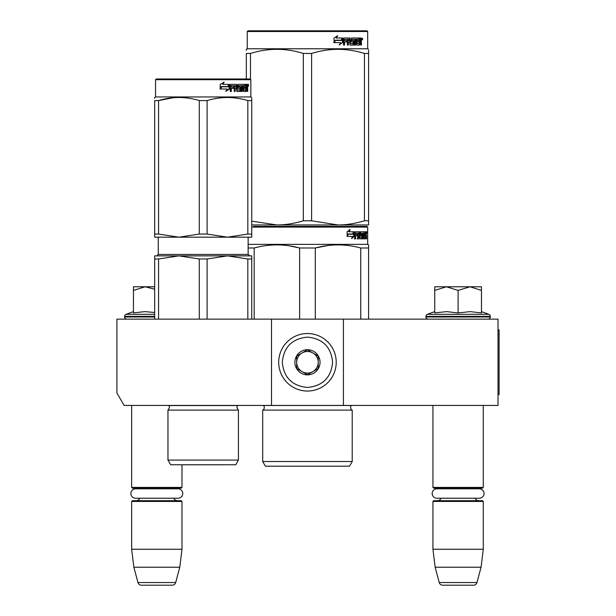 <?xml version="1.0" encoding="UTF-8"?>
<svg xmlns="http://www.w3.org/2000/svg" width="616" height="616" viewBox="0 0 616 616"><rect width="100%" height="100%" fill="white"/><g stroke="black" fill="none" stroke-linecap="round" stroke-linejoin="round"><path stroke-width="0.92" d="M271.51 405.436L271.51 319.142L116.909 319.142L116.909 392.977L124.101 405.436L343.412 405.436L343.412 319.142L498.013 319.142L498.013 405.436L343.412 405.436M271.51 319.142L343.412 319.142M131.647 405.436L131.647 487.41L181.982 487.41L181.982 464.787M131.647 487.41L132.371 488.126L181.266 488.126L181.982 487.41M175.337 488.811A4.312 4.312 -122.1 0 1 177.67 488.126M138.292 488.811A4.312 4.312 122.2 0 0 135.967 488.126M177.67 500.708A4.312 4.312 -47.8 0 1 173.766 498.228L178.047 498.228A4.712 4.712 0 0 0 182.76 493.516A4.712 4.712 0 0 0 178.047 488.811L135.589 488.811A4.712 4.712 0 0 0 130.877 493.516A4.712 4.712 0 0 0 135.589 498.228L139.871 498.228A4.312 4.312 47.8 0 1 135.967 500.708M181.982 501.432L131.647 501.432L132.371 500.708L181.266 500.708L181.982 501.432L181.982 549.249L179.78 567.221L175.675 582.536L137.961 582.536L133.857 567.221L179.78 567.221M131.647 501.432L131.647 549.249L181.982 549.249M131.647 549.249L133.857 567.221M172.203 585.2L141.434 585.2L172.203 585.2A3.596 3.596 -34.1 0 0 175.675 582.536M141.434 585.2A3.596 3.596 34.1 0 1 137.961 582.536M432.94 405.436L432.94 487.41L483.275 487.41L483.275 405.436M432.94 487.41L433.656 488.126L482.551 488.126L483.275 487.41M476.63 488.811A4.312 4.312 -122.1 0 1 478.955 488.126M439.585 488.811A4.312 4.312 122.2 0 0 437.252 488.126M478.955 500.708A4.312 4.312 -47.8 0 1 475.052 498.228M437.252 500.708A4.312 4.312 47.8 0 0 441.156 498.228M483.275 501.432L432.94 501.432L433.656 500.708L482.551 500.708L483.275 501.432L483.275 549.249L481.065 567.221L476.961 582.536L439.247 582.536L435.142 567.221L481.065 567.221M432.94 501.432L432.94 549.249L483.275 549.249M432.94 549.249L435.142 567.221M473.488 585.2L442.719 585.2L473.488 585.2A3.596 3.596 -34.1 0 0 476.961 582.536M442.719 585.2A3.596 3.596 34.1 0 1 439.247 582.536M481.473 311.627L488.865 314.314L427.35 314.314A2.156 2.156 129.2 0 0 425.925 316.339L425.925 316.986A2.156 2.156 40.2 0 0 428.082 319.142M488.126 319.142A2.156 2.156 -40.2 0 0 490.282 316.986L425.925 316.986M488.865 314.314A2.156 2.156 -129.2 0 1 490.282 316.339L490.282 316.986M434.734 311.627L427.35 314.314M435.281 312.828L446.669 311.627L458.104 312.943L470.139 311.627L481.473 312.943L481.473 290.398L470.031 286.786L458.104 290.398L446.423 286.786L434.734 286.786L434.734 312.943M434.734 290.405L446.423 286.786L469.546 286.786M481.473 290.398L481.473 286.786L470.031 286.786M458.104 312.943L458.104 290.398M126.796 319.142A2.156 2.156 40.2 0 1 124.64 316.986L124.64 316.339A2.156 2.156 129.2 0 1 126.057 314.314L154.662 314.314M133.449 311.627L126.057 314.314M133.988 312.828L144.891 311.627L154.662 312.512M154.662 289.22L145.137 286.786L133.449 286.786L133.449 312.943M133.449 290.405L145.137 286.786L154.662 286.786M307.461 333.525A28.76 28.76 0 0 0 278.702 362.293A28.76 28.76 0 0 0 307.461 391.052A28.76 28.76 0 0 0 336.221 362.293A28.76 28.76 0 0 0 307.461 333.525M307.461 337.121C292.176 338.615 283.784 347 282.29 362.285C283.784 377.577 292.176 385.963 307.461 387.456C322.745 385.963 331.139 377.577 332.625 362.293C331.139 347 322.745 338.615 307.461 337.121M307.461 349.703A12.582 12.582 0 0 0 294.879 362.293A12.582 12.582 0 0 0 307.461 374.875A12.582 12.582 0 0 0 320.043 362.293A12.582 12.582 0 0 0 307.461 349.703M307.461 349.834L296.673 356.063L296.673 368.514L307.461 374.744L318.249 368.514L318.249 356.063L307.461 349.834M302.071 371.633A10.788 10.788 0 0 0 318.249 362.293A10.788 10.788 0 0 0 302.071 352.945A10.788 10.788 0 0 0 307.461 373.073A10.788 10.788 0 0 0 312.851 371.633M302.071 352.945A10.788 10.788 0 0 1 312.851 352.945M436.875 488.811L479.333 488.811A4.712 4.712 0 0 1 484.045 493.516A4.712 4.712 0 0 1 479.333 498.228L436.875 498.228A4.712 4.712 0 0 1 432.163 493.516A4.712 4.712 0 0 1 436.875 488.811M135.589 498.228L178.047 498.228M167.96 410.11L238.43 410.11L236.814 407.523L237.584 405.559L168.807 405.559L169.577 407.523L167.96 410.11L167.96 460.083L238.43 460.083L238.43 410.11M247.825 258.982L227.466 255.871L207.107 258.982L199.284 258.982L178.925 255.871L251.736 255.871L251.736 258.982L247.825 258.982L247.825 319.142M251.736 258.982L251.736 319.142M199.284 258.982L199.284 319.142M207.107 258.982L207.107 319.142M216.262 255.871L154.662 255.871L154.662 319.142M178.925 255.871L158.566 258.982L154.662 258.982M158.566 258.982L158.566 319.142M219.057 255.871L227.466 255.871M238.43 460.083L235.736 464.757L170.663 464.757L167.96 460.083M154.662 98.283L154.662 97.474L155.555 96.951L250.835 96.951L251.736 97.474M154.662 234.057L158.566 234.057L178.886 237.175L154.662 237.175L154.662 100.585C154.662 96.473 154.662 96.473 154.662 100.585L158.566 100.585C172.141 96.473 185.716 96.473 199.284 100.585L207.107 100.585L207.107 234.057L227.427 237.175L178.971 237.175L199.284 234.057L207.107 234.057M173.173 97.736L158.566 100.585L158.566 234.057M251.736 237.175L251.736 234.057L251.736 237.175L227.504 237.175L247.825 234.057L251.736 234.057L251.736 100.585L251.736 234.057M207.107 100.585C220.674 96.473 234.249 96.473 247.825 100.585L251.736 100.585C251.728 96.473 251.728 96.473 251.736 100.585L251.736 98.352M237.699 98.291L233.218 97.736M199.284 100.585L199.284 234.057M247.825 100.585L247.825 234.057M229.537 88.935L226.034 91.23L227.196 89.012L220.505 89.012L221.783 86.817L228.328 86.817L229.537 84.369L229.537 88.935L229.144 88.935L229.144 85.177M225.687 91.23L229.144 88.935M221.36 86.563L219.95 89.012M222.884 84.369L224.139 82.105L220.212 84.407L220.212 89.012L221.637 86.563L228.197 86.563L229.291 84.369L222.584 84.369L223.824 82.105M227.82 86.563L228.898 84.369M237.275 89.905L237.275 84.931L236.76 84.931L236.76 89.905L237.422 90.121L240.055 89.905L239.924 88.365L238.315 88.365L237.93 87.803L238.315 84.369L245.337 84.369L245.214 85.701M243.251 90.121L243.135 88.365L243.751 88.365L243.867 90.121L243.251 90.121L245.853 89.905L245.853 84.369L247.486 84.369L247.709 84.931L247.709 88.581L247.124 88.581M247.378 87.749L246.708 87.749L247.031 88.581M247.709 88.581L247.709 91.453L247.17 91.453L246.939 88.365L246.277 88.365L246.508 88.92M241.626 85.701L241.426 91.453L242.219 91.453L242.219 85.701L241.626 85.701L242.981 85.701L243.289 91.453L246.1 91.453L246.354 88.365M231.085 85.701L230.915 87.033L231.339 87.033L231.516 85.701L231.085 85.701L234.203 85.701L234.203 91.453L235.204 91.453L235.204 88.365L234.719 88.365L234.719 91.453M235.204 88.365L236.482 88.365L236.883 91.453L240.571 91.453L240.918 87.588L240.571 87.033L238.454 87.033L238.315 85.917L241.426 85.701L241.426 91.453M230.915 88.365L231.339 88.365L230.915 88.365L230.915 91.453M237.275 84.931L236.883 84.369L230.7 84.369L230.238 84.931L230.238 91.453L231.339 91.453L231.339 88.365L233.787 88.365L233.787 87.033L231.339 87.033M234.873 85.701L236.482 85.917L236.482 87.033L235.204 87.033L235.204 85.917M235.204 87.033L234.719 87.033L234.719 85.917M245.853 85.701L246.354 85.701L245.853 85.701M246.354 85.701L247.078 85.701L247.17 87.033L246.354 87.033L246.354 85.701M246.354 87.033L245.853 87.033L246.354 87.033M244.39 88.365L244.39 87.033M243.867 85.701L243.251 85.701L243.135 87.033L243.751 87.033L243.867 85.701L245.337 85.701L245.337 84.369M244.706 85.701L244.706 84.369M236.375 84.369L236.76 84.931M233.325 88.365L233.325 87.033M233.734 88.365L233.734 87.033M240.001 87.033L240.001 91.453M240.848 91.214L240.848 87.272M245.699 90.121L245.453 91.453M245.853 88.365L246.277 88.365M247.031 86.925L246.708 87.749M247.031 85.701L246.816 84.369M247.709 86.925L247.17 86.925M248.687 85.27L248.379 86.171L248.379 84.369L248.687 85.27L248.048 85.27M248.379 86.171L247.694 86.171L247.586 84.431M239 85.701L239 87.033M243.751 87.033L245.022 87.033L245.022 88.365L243.751 88.365M250.835 79.695L250.111 78.979L156.279 78.979L155.555 79.695L250.835 79.695L250.835 96.951M248.148 85.894L248.055 85.439M181.859 464.787L224.532 464.787A7.192 7.192 0 0 1 224.532 464.787L181.859 464.787A7.192 7.192 0 0 1 181.843 464.757M352.221 461.523L262.701 461.523L265.396 466.197L349.526 466.197L352.221 461.523L352.221 410.11L262.701 410.11A2.88 2.88 0 0 0 263.471 405.49L263.417 405.436M352.221 410.11A2.88 2.88 0 0 1 351.443 405.49L351.497 405.436M307.461 226.388L366.967 226.388L307.461 226.388M361.392 226.388L253.53 226.388L361.392 226.388M251.736 227.104L367.683 227.104L366.967 226.388M368.584 245.753L368.584 319.142L368.584 244.883L367.683 244.36L367.683 227.104M354.254 236.344L351.597 238.638L352.483 236.421L347.339 236.421L348.325 234.226L353.338 234.226L354.254 231.778L354.254 236.344L353.692 236.344L353.692 233.279M351.867 237.969L353.692 236.344M349.634 229.514L348.679 231.778L349.18 231.778L350.142 229.514L347.108 231.816L347.108 236.421L348.217 233.972L347.724 233.972L347.108 235.366M348.217 233.972L353.238 233.972L354.061 231.778L349.18 231.778M352.691 233.972L353.507 231.778M363.748 237.314L365.457 237.53L365.519 231.778L366.435 231.778L366.551 232.34L365.842 235.99M365.842 234.334L365.673 235.158M366.374 235.158L366.235 235.99M366.551 238.862L366.551 235.99M363.255 233.11L362.739 233.11L362.739 238.862L363.255 238.862L363.255 233.11L363.748 233.11L363.948 238.862L365.658 238.862L365.558 238.307M366.258 238.862L366.135 235.774L365.519 235.774M365.804 235.774L365.804 238.307L365.111 238.307L365.111 237.53M355.725 233.11L357.696 233.11L357.696 238.862L358.42 238.862L358.42 235.774L359.336 235.774L359.613 238.862L362.162 238.862L362.077 238.307M362.077 234.996L362.077 234.442M360.452 233.11L361.091 233.11L360.352 233.325L360.991 233.325L360.991 234.226L360.352 234.226L360.352 233.325M360.991 233.325L362.739 233.11M360.991 234.226L362.162 234.442L362.393 234.996L361.738 234.996L361.738 235.774M362.393 234.996L362.393 238.307L361.738 238.307L361.738 237.53M358.42 235.774L357.811 235.774L357.811 238.862L357.095 238.862M357.095 235.774L357.095 234.442M355.594 233.325L355.594 234.442L355.016 234.442L357.395 234.442L357.395 235.774L355.016 235.774L355.016 238.862L354.208 238.862M359.336 237.314L359.89 237.314L359.613 231.778L355.116 231.778L354.77 238.862L355.594 238.862L355.594 235.774M359.89 232.34L359.267 232.34L359.267 233.125M359.267 235.774L359.267 234.442M359.89 237.314L359.267 237.314M359.998 237.53L361.723 237.53L361.815 235.99L361.076 235.774M360.614 235.774L360.614 231.778L365.211 231.778L365.211 233.11L363.748 233.11L364.31 233.11L364.241 234.442L363.748 234.442L365.019 234.442L365.019 235.774L363.748 235.774M359.721 232.34L359.983 231.778M364.526 233.11L364.526 231.778M364.241 237.314L364.241 235.774M365.519 231.778L365.842 233.11M364.826 235.774L364.826 234.442M358.527 233.11L357.811 233.325L359.22 233.11L359.336 234.442L358.42 234.442L358.42 233.325M358.42 234.442L357.811 234.442L358.42 234.442M365.804 233.11L366.212 233.11L366.258 234.442L365.804 234.442L365.804 233.11M365.558 234.442L365.511 233.11M357.811 234.442L357.811 233.325M364.333 235.774L364.333 234.442M358.989 231.778L359.267 232.34M356.795 235.774L356.795 234.442M355.016 234.442L355.016 233.325M361.738 238.307L361.507 238.862M361.507 234.442L361.738 234.996M365.111 238.307L364.965 238.862M366.551 232.34L365.842 232.34M367.036 232.679L366.89 231.778L366.951 232.679M366.027 232.34L366.181 231.778L366.89 231.778M365.804 238.307L365.658 238.862M362.393 238.307L362.162 238.862M367.683 244.36L248.14 244.36M315.3 319.142L315.3 247.994L299.622 247.994L299.622 319.142M368.584 247.994L360.745 247.994L360.745 319.142M328.059 245.499L315.3 247.994C330.445 243.874 345.591 243.874 360.745 247.994M254.177 319.142L254.177 247.994C269.331 243.874 284.476 243.874 299.622 247.994M254.177 247.994L248.14 247.994M341.541 244.96L338.022 244.883M299.207 247.886L288.788 245.761M262.701 461.523L262.701 410.11M366.774 233.302L366.774 232.04M366.82 233.302L366.82 232.04M368.584 224.948L368.584 220.798L368.584 224.948L338.022 224.948L311.604 220.798L303.318 220.798L303.318 53.446L311.604 53.446C329.214 47.963 346.823 47.963 364.441 53.446L368.584 53.446C368.584 47.963 368.584 47.963 368.584 53.446L368.584 50.435M366.967 30.8L247.955 30.8L247.239 31.516L367.683 31.516L366.967 30.8M251.736 224.948L276.9 224.948L251.736 221.159M246.338 78.979L246.338 53.446C246.338 47.963 246.338 47.963 246.338 53.446L250.481 53.446C268.091 47.963 285.709 47.963 303.318 53.446M246.338 50.373L246.338 49.295L247.239 48.779L367.683 48.779L368.584 49.295M250.481 79.341L250.481 53.446M368.584 53.446L368.584 220.798L364.441 220.798C355.301 223.554 346.492 224.94 338.022 224.948L276.9 224.948C285.37 224.94 294.179 223.554 303.318 220.798M364.441 220.798L364.441 53.446M311.604 220.798L311.604 53.446M342.419 38.877L342.419 42.558L339.108 44.852M342.843 42.558L342.843 37.992L341.672 40.433L335.481 40.433L334.303 42.627L340.594 42.627L339.485 44.852L342.419 42.558M361.138 41.372L361.523 45.076L360.891 45.076L360.622 41.98L359.952 41.98L359.667 45.076L356.618 45.076L356.287 39.324L355.486 39.324L355.486 45.076L354.67 45.076L354.67 39.324L352.175 39.324L352.175 40.648L353.776 40.648L354.138 41.21L353.776 45.076L350.042 45.076L349.649 41.98L348.371 41.98L348.371 45.076L347.385 45.076L347.385 39.324L344.752 39.324L344.583 40.648L346.977 40.648L346.977 41.98L344.583 41.98L344.583 45.076L343.52 45.076L343.52 38.546L343.967 37.992L350.042 37.992L350.435 43.528L353.114 43.744L353.114 41.98L351.482 41.98L351.097 41.426L351.482 37.992L358.828 37.992L358.828 39.324L357.103 39.54L357.103 40.648L358.474 40.648L358.474 41.98L357.103 41.98L357.103 43.528L359.282 43.744L359.398 37.992L361.261 37.992L361.523 40.541L361.138 41.372L360.491 41.372L360.876 42.365M360.876 40.541L360.491 41.372M361.523 42.196L360.876 42.196M359.983 41.98L359.328 41.98M359.952 41.98L359.398 41.98M359.952 44.514L359.043 45.076M355.486 39.324L354.916 39.324L354.916 45.076L354.1 45.076M351.644 39.324L352.175 39.324L351.497 39.54L351.497 40.433L352.175 40.648L351.644 40.648M354.138 41.21L353.576 41.21L353.222 45.076M354.138 44.514L353.576 44.514M347.886 41.98L348.371 41.98L347.886 41.98L347.886 45.076M344.305 39.324L344.752 39.324L344.144 39.54L344.144 40.648L344.583 40.648L344.144 40.648M346.508 40.648L346.508 41.98M350.589 43.744L349.926 43.528L349.534 37.992M356.633 39.324L357.234 39.324L356.633 39.324L356.518 40.648L357.103 40.648L356.518 40.648M357.103 41.98L356.518 41.98L356.518 43.528L357.234 43.744L356.633 43.744M357.103 43.528L356.518 43.528M358.828 37.992L358.781 39.324M348.995 39.324L348.04 39.324L347.886 40.648L348.371 40.648L347.886 40.648M348.533 39.324L348.371 40.648L349.649 40.648L349.649 39.54L348.04 39.324M359.952 39.324L359.398 39.324L359.952 39.324L359.952 40.648L359.398 40.648L360.891 40.648L360.791 39.324L359.952 39.324M357.865 40.648L357.865 41.98M358.212 37.992L358.212 39.324M344.583 41.98L344.144 41.98L344.144 45.076M353.222 40.648L353.576 41.21M359.328 43.728L359.328 44.514M360.622 37.992L360.876 39.432M361.523 38.546L360.876 38.546M362.732 38.893L362.339 39.786L361.939 38.893L362.501 38.893M362.177 38.893L362.008 39.386M342.604 37.992L341.557 40.186L335.35 40.186L334.026 42.627L334.026 38.03L337.699 35.728L336.167 37.992L342.604 37.992M342.188 37.992L341.149 40.186M335.35 40.186L333.71 42.627M337.337 35.728L336.167 37.992M362.254 39.516L362.478 38.254L362.254 39.516M498.013 329.93L499.091 329.93L499.091 394.648L498.013 394.648M490.282 316.339L425.925 316.339M154.662 316.986L124.64 316.986M154.662 316.339L124.64 316.339M248.14 237.175L248.14 254.431L158.258 254.431L158.258 237.175M351.443 405.49L263.471 405.49M361.523 40.541L360.891 40.541M248.14 254.431L249.572 255.871M158.258 254.431L156.818 255.871M155.555 79.695L155.555 96.951M247.239 48.779L247.239 31.516M367.683 48.779L367.683 31.516"/></g></svg>
